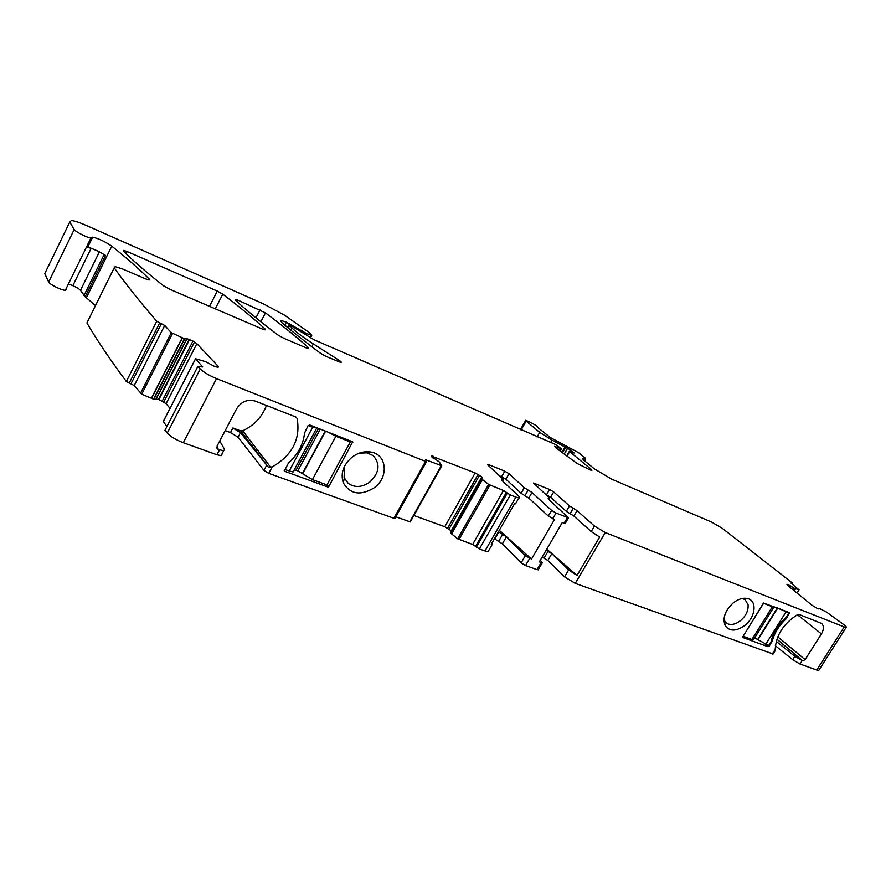 <?xml version="1.0" encoding="UTF-8"?>
<svg xmlns="http://www.w3.org/2000/svg" width="891" height="891" viewBox="0 0 891 891"><rect width="100%" height="100%" fill="white"/><g stroke="black" fill="none" stroke-linecap="round" stroke-linejoin="round"><path stroke-width="1.34" d="M284.34 470.927L288.506 462.952C297.906 454.544 303.263 444.553 304.566 432.993L308.019 425.764L309.812 425.018L352.68 441.802L328.779 486.653L327.097 484.626M325.805 484.481L327.91 487.032L328.779 486.653M395.092 518.094L393.878 518.284L268.748 473.377L272.178 466.962L268.369 467.185L240.67 430.899L242.697 430.799C254.225 425.352 262.143 416.91 266.454 405.461M431.211 456.281L439.196 461.883L441.747 465.793L425.698 459.767L426.522 461.649L425.553 461.382L393.878 518.284M240.503 432.67L238.097 437.225L230.479 432.536L232.874 427.97L240.503 432.67L268.369 467.185M238.097 437.225L263.936 470.392L268.748 473.377M272.178 466.962C292.415 455.167 300.724 438.996 297.115 418.425L295.823 416.988L255.372 401.117C247.587 398.968 241.338 401.507 236.627 408.757L217.081 446.09L218.262 449.443L223.63 450.79L224.565 449.387L219.754 440.978M170.003 408.39L166.116 403.656L196.866 343.67L218.117 366.301L218.172 367.192L215.132 366.736L205.531 361.623L195.508 358.739L202.725 366.958L197.847 366.413L200.275 368.963C203.894 372.382 209.307 375.601 216.524 378.63L183.312 442.716L216.936 454.778L221.079 455.669L222.015 454.232M183.312 442.716C176.062 439.909 170.716 436.69 167.263 433.048L165.125 429.997M431.367 456.014L475.193 472.943L481.819 476.952L482.41 478.055L481.274 478.656L488.613 484.403L457.684 538.821L451.481 533.787L482.231 479.558M510.309 494.95L479.38 548.967L484.994 550.983L515.867 497.145L510.309 494.95L503.437 490.507L488.613 484.403M515.867 497.145L518.885 497.98C520.066 497.98 519.921 497.267 518.439 495.841L501.822 480.372L501.655 479.57L503.237 479.948L503.07 479.158L487.978 465.135L487.822 464.4L489.048 464.757L504.796 471.183L508.995 473.7L524.32 487.722L531.994 492.511L551.607 510.376L556.029 513.049L568.503 517.86L565.195 523.507L564.114 523.217L567.411 517.56M546.773 549.157L577 575.441L599.676 537.017L591.212 531.559L573.86 516.045L577.034 510.621L569.483 505.932L553.69 491.932L549.569 489.46L533.509 483.033L549.324 497.802L549.569 498.615L548.165 498.292L548.41 499.116L568.503 517.86M577.034 510.621L594.464 526.046L591.212 531.559M787.488 585.276L787.934 584.552L786.876 584.296L787.466 585.264L811.835 605.123L817.392 608.52L819.074 608.308L826.458 612.039L844.267 624.947C846.361 626.707 846.94 627.598 845.993 627.632L605.267 532.54L594.464 526.046M818.918 608.275L818.528 608.909M787.934 584.552L794.371 588.249L798.982 589.786L796.966 593.005M791.008 583.159L798.982 589.786M166.116 403.656L158.542 399.291L153.853 399.279L184.693 338.87L171.295 332.666L164.69 325.46L156.738 321.261C139.174 300.902 125.018 283.115 114.26 267.879L115.084 266.643L122.59 268.993L145.612 278.883L149.176 279.997L149.32 279.139C138.796 268.648 126.277 257.666 111.776 246.172C104.915 241.483 98.545 238.476 92.653 237.162L90.904 238.008C87.83 238.042 75.089 231.571 74.176 229.522L69.765 222.037L71.358 220.534C74.454 220.801 79.433 222.449 86.327 225.468L263.112 303.697L284.452 315.124L308.576 332.087L311.739 335.15L306.604 333.602L286.39 322.197L281.077 320.47L281.545 322.342C292.315 331.641 305.312 341.966 320.537 353.304L326.117 356.445L340.908 362.514C341.776 362.437 341.097 361.657 338.858 360.176L313.342 343.926C303.385 337.555 296.224 332.187 291.869 327.843L289.664 325.338L292.025 326.24L314.155 339.816L555.349 444.42L561.597 448.908L554.536 446.369L556.686 448.507L577.09 463.454L590.377 470.002L591.858 470.47L591.323 469.457L569.65 451.626L574.116 453.018L570.752 450.044L552.019 440.132L539.723 432.369L526.135 421.098L525.735 420.274L530.312 422.256C535.625 425.063 538.22 426.912 538.108 427.791L550.159 437.414L578.671 452.751L585.298 458.141L585.821 459.088L582.77 458.798L583.282 459.756L594.542 468.967L611.727 479.18L711.764 522.159L722.601 528.552L792.611 583.182L791.208 582.848M184.693 338.87L187.021 338.691L156.304 398.834M162.285 400.995L192.957 341.064L187.021 338.691M192.957 341.064L196.866 343.67M216.524 378.63L425.553 461.382M283.639 338.19L277.936 334.983C260.673 321.941 246.462 310.324 235.302 300.111L235.224 299.287L238.109 300.222L265.451 312.886C281.578 324.892 295.923 336.475 308.486 347.646L308.676 348.637L306.014 347.802L283.639 338.19M123.493 251.117L123.615 250.382L127.146 251.529L217.281 291.09L222.783 294.175C238.755 306.226 252.821 317.797 264.983 328.913L265.072 329.882L262.188 328.968L169.546 289.163L163.51 285.777C146.77 272.635 133.438 261.085 123.493 251.117M284.597 471.25L327.91 487.032M344.572 466.171L344.115 477.543L348.169 483.345C354.729 487.856 361.924 487.466 369.732 482.165C379.477 472.82 380.602 463.955 373.095 455.568L366.992 452.84L359.296 453.151M374.242 487.767C388.933 477.398 387.084 454.488 370.957 452.06C364.519 450.991 358.316 452.628 352.335 456.96C343.325 464.668 340.317 473.31 343.291 482.877C350.274 494.382 360.588 496.02 374.242 487.767M230.479 432.536L225.2 430.565M232.874 427.97L240.67 430.899M197.847 366.413L164.969 430.308M166.907 426.544L163.253 421.521L195.396 358.962M153.853 399.279L141.691 394.19L134.229 385.591L126.333 381.482C109.905 359.363 96.785 339.883 86.973 323.043L87.63 321.517M156.738 321.261L126.333 381.482M86.85 247.52L90.592 248.032L98.456 251.307L105.539 255.416L85.191 296.725L95.482 305.635M85.191 296.725L80.48 290.355L99.424 251.797M68.963 284.084L72.839 285.677C76.704 287.37 79.254 288.929 80.48 290.355M88.51 242.909L89.601 243.388M66.201 289.731L65.344 290.266C62.136 290.622 49.428 284.34 48.671 282.001L44.75 273.637L45.653 271.8M819.152 669.776L818.706 670.477L816.757 670.043L800.007 664.029L792.712 659.708L775.37 645.719M775.226 650.675L775.192 649.405C776.05 635.194 783.523 623.577 797.612 614.59L798.915 614.4L821.502 623.399C824.086 625.749 824.064 629.258 821.424 633.913L805.119 659.63L802.78 660.877L794.85 656.322L776.228 641.375M773.065 653.983L575.252 583.371L564.571 576.845L547.831 560.484L542.151 557.087M577 575.441L568.647 569.917L564.571 576.845M546.116 550.282L551.796 553.679L568.647 569.917M540.38 560.138L542.274 562.8L541.171 562.555L537.028 569.65L538.387 569.449M499.383 475.727L505.865 479.18L521.124 493.302L528.786 498.08L548.299 516.078L554.536 519.464L531.515 559.036L499.283 530.301M506.411 536.827L502.379 543.833L498.592 541.416L502.613 534.411L506.411 536.827L525.311 555.694L531.515 559.036M502.379 543.833L521.157 562.845L525.523 565.529L537.028 569.65M564.114 523.217L562.31 522.505L539.356 561.887L541.171 562.555M502.613 534.411L498.826 532.005L494.817 538.999L498.592 541.416M516.123 502.791L515.544 503.816L514.575 503.66L491.275 544.245L492.278 544.334L492.378 542.329M484.994 550.983L488.079 551.652L488.78 550.426M479.38 548.967L472.62 544.457L457.684 538.821M481.207 478.545L450.534 532.673L451.481 533.787M413.903 515.499L444.776 526.748L451.503 530.958M410.294 521.948L441.646 465.926L410.294 521.948L395.816 516.802M573.86 516.045L566.32 511.345L550.605 497.256L546.495 494.783L549.569 489.46M545.515 494.382L546.495 494.783M768.075 646.721L769.278 646.086L772.308 640.863C774.557 632.677 779.157 625.348 786.096 618.866L789.549 612.663L763.498 603.018L742.448 637.41L768.075 646.721L765.235 644.293M723.926 619.835L726.299 623.032C729.083 624.914 732.536 624.936 736.657 623.087L740.566 620.615C746.068 615.759 748.563 610.446 748.061 604.688L745.166 599.688L742.314 598.462M744.887 625.382C755.791 617.062 757.406 600.244 747.271 598.474C742.816 597.638 738.149 599.108 733.26 602.895C724.973 610.636 722.3 618.243 725.241 625.738C729.729 631.596 736.289 631.474 744.887 625.382M763.398 603.174L772.352 606.76L751.959 639.471L743.116 636.252L763.587 603.33M774.056 606.582L772.352 606.76M789.549 613.743L786.909 611.616L788.891 613.22L780.327 609.043M753.786 639.27L751.959 639.471M754.666 637.856L768.643 645.541L771.094 641.631C773.265 632.41 778.378 624.246 786.419 617.162L788.891 613.22M326.952 484.893L312.429 479.614L335.862 436.278L350.308 441.925L326.952 484.893M294.275 469.813L297.839 470.86L312.429 479.614M284.585 469.49L293.083 472.018L293.985 470.637M348.804 440.265L350.308 441.925M328.211 432.213L335.862 436.278M289.141 471.15L312.708 427.235L317.53 428.036M312.708 427.235L308.208 425.486M352.78 442.537L351.767 441.424M263.936 470.392L266.476 465.648M295.901 417.021L297.115 418.425M242.697 430.799L270.853 467.53M216.758 447.327L218.262 449.443M216.936 454.778L219.498 449.888M200.275 368.963L167.263 433.048M284.24 470.571L284.92 471.439M195.43 358.995L163.153 421.833M217.616 367.27L218.117 366.301M163.81 401.897L194.505 341.966M158.943 399.435L189.616 339.438M158.542 399.291L189.215 339.282M156.103 398.856L186.832 338.691M153.508 399.224L184.348 338.78M151.481 398.522L182.343 338.012M151.292 398.444L182.154 337.934M172.553 333.457L141.691 394.19M171.295 332.666L140.455 393.388M164.69 325.46L134.229 385.591M161.438 323.556L131.022 383.698M159.678 322.876L129.24 383.074M114.204 267.801L86.917 322.954M149.32 279.139L148.897 279.974M111.776 246.172L86.394 297.672M104.158 254.503L83.943 295.578M91.183 248.221L72.839 285.677M74.176 229.522L48.671 282.001M69.765 222.037L44.75 273.637M311.148 335.272L309.979 337.489M306.604 333.602L306.27 334.225M302.985 331.541L302.495 332.466M302.094 330.65L301.403 331.975M301.526 330.193L300.746 331.675M289.542 323.578L287.526 327.42M286.39 322.197L284.83 325.159M338.858 360.176L338.101 361.59M313.342 343.926L311.85 346.766M291.869 327.843L290.7 330.06M289.653 325.605L288.339 328.1M560.617 448.563L559.559 450.389M591.323 469.457L590.889 470.203M569.65 451.626L567.188 455.88M572.312 451.403L571.877 452.138M571.354 450.612L570.741 451.659M570.752 450.044L569.995 451.347M567.678 448.106L564.404 453.775M565.707 447.249L562.655 452.528M564.994 446.903L562.009 452.071M552.019 440.132L550.671 442.482M539.723 432.369L537.106 436.946M526.135 421.098L521.09 429.963M794.293 590.833L795.574 588.773M794.226 590.766L795.496 588.739M793.28 589.998L794.371 588.249M793.001 589.775L794.059 588.082M789.604 587.013L790.35 585.821M787.677 585.432L788.167 584.652M844.089 627.108L816.757 670.043M794.85 656.322L792.712 659.708M802.156 660.643L800.007 664.029M775.192 649.405L772.263 654.072M605.267 532.54L575.252 583.371M551.796 553.679L547.831 560.484M548.065 551.317L544.1 558.122M552.71 518.751L556.029 513.049M525.523 565.529L529.688 558.379M521.157 562.845L525.311 555.694M507.302 493.124L476.407 547.141M506.444 492.322L475.594 546.283M503.437 490.507L472.62 544.457M489.905 485.127L458.965 539.534M451.592 533.887L482.343 479.659M450.579 532.818L481.274 478.656M481.229 478.523L482.009 477.13M451.325 530.769L481.819 476.952M449.053 529.031L479.492 475.271M447.661 528.174L478.077 474.413M444.776 526.748L475.193 472.943M432.826 457.896L433.705 456.337M431.4 456.615L431.801 455.891M441.179 465.793L409.815 521.848M426.666 460.034L426.221 460.825M264.983 328.913L264.527 329.793M222.783 294.175L215.277 308.821M217.281 291.09L209.485 306.326M127.146 251.529L126.088 253.668M308.486 347.646L308.019 348.526M265.451 312.886L260.84 321.751M260.072 309.856L255.94 317.809M237.262 301.882L238.109 300.222M585.777 459.088L584.708 460.914L585.821 459.088M570.095 513.695L573.247 508.271M569.483 505.932L566.32 511.345M550.605 497.256L553.69 491.932M534.154 484.169L534.622 483.356M548.867 498.459L548.466 499.16M548.299 516.078L551.607 510.376M528.786 498.08L531.994 492.511M528.151 490.117L524.955 495.686M521.124 493.302L524.32 487.722M505.865 479.18L508.995 473.7M504.796 471.183L501.666 476.652M488.535 465.659L489.048 464.757M502.012 480.539L502.446 479.759M802.78 660.877L776.907 639.17M805.119 659.63L777.798 636.809M821.424 633.913L797.4 614.701M769.278 646.086L768.643 645.541M771.729 642.166L771.094 641.631M772.308 640.863L771.45 640.128M786.096 618.866L785.261 618.187M787.076 617.697L786.419 617.162M772.909 654.217L775.259 650.63M777.409 607.896L757.573 639.66M777.754 608.03L757.862 639.894M785.94 612.061L765.659 644.46M302.617 473.789L325.583 431.188M302.372 473.544L325.26 431.066M297.839 470.86L320.303 429.117M296.068 470.214L318.544 428.426M426.522 461.649L394.869 518.495M216.914 448.151L217.527 449.019M221.079 455.669L223.63 450.79M366.992 452.84L370.957 452.06M344.327 478.088L343.291 482.877M153.831 399.291L184.671 338.87M92.653 237.162L87.641 247.397M90.904 238.008L65.344 290.266M311.739 335.428L310.458 337.856M281.077 320.47L280.598 321.384M289.575 325.516L288.25 328.022M561.597 448.908L560.417 450.969M569.327 451.303L566.832 455.602M525.579 420.541L520.4 429.662M792.689 583.449L792.244 584.162M799.071 589.809L797.033 593.061M845.993 627.632L818.706 670.477M542.274 562.8L538.131 569.895M488.079 551.652L492.278 544.334M515.544 503.816L518.885 497.98M431.534 456.782L432.046 455.869M123.615 250.382L123.337 250.95M549.569 498.615L548.99 499.628M502.591 481.084L503.237 479.948M742.481 598.496L747.271 598.474M724.416 620.871L725.241 625.738M726.299 623.032L725.53 622.363M724.517 621.484L723.938 620.982M773.822 607.15L753.452 639.816M293.083 472.018L316.595 428.27"/></g></svg>
